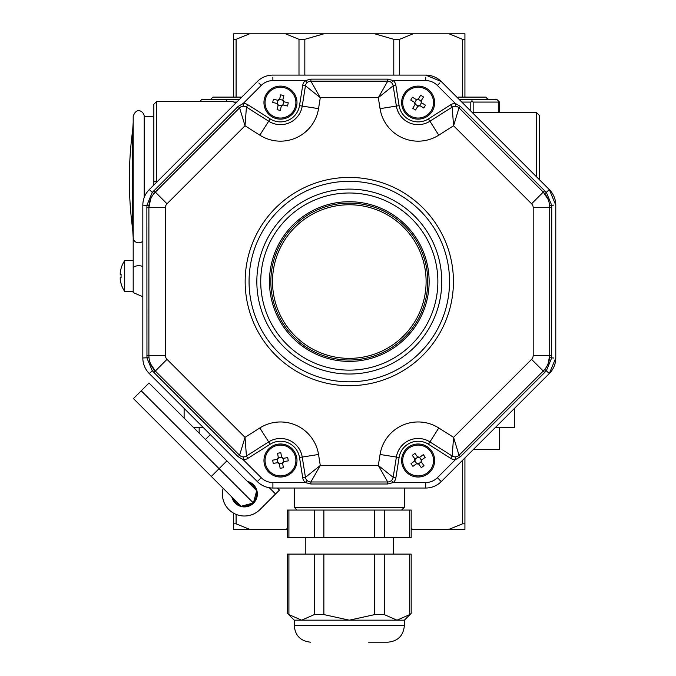 <?xml version="1.0" encoding="UTF-8"?>
<svg xmlns="http://www.w3.org/2000/svg" width="676" height="676" viewBox="0 0 676 676"><rect width="100%" height="100%" fill="white"/><g stroke="black" fill="none" stroke-linecap="round" stroke-linejoin="round"><path stroke-width="1.01" d="M236.093 523.824L249.596 529.333L233.676 529.333L233.676 523.824L236.093 523.824L236.093 514.368M233.676 523.824L233.676 513.202M495.39 427.469L514.478 427.469L514.478 408.38M193.471 427.469L203.214 427.469M411.177 528.708L413.112 529.333L449.008 529.333L462.511 523.824L464.927 523.824L464.927 457.931M462.511 523.824L462.511 460.348M464.927 523.824L464.927 529.333L449.008 529.333M411.177 529.333L413.112 529.333M249.596 529.333L287.427 529.333M236.093 39.309L249.596 33.8L233.676 33.8L233.676 39.309L236.093 39.309L236.093 97.116M233.676 39.309L233.676 97.116M249.596 33.8L285.492 33.8L298.995 39.309L298.995 75.095M298.995 39.309L304.825 39.309L304.825 75.095M285.492 33.8L374.681 33.8L393.778 39.309L393.778 75.095M393.778 39.309L399.609 39.309L399.609 75.095M374.681 33.8L449.008 33.8L462.511 39.309L462.511 97.116M462.511 39.309L464.927 39.309L464.927 97.116M449.008 33.8L464.927 33.8L464.927 39.309M304.825 39.309L323.922 33.8M399.609 39.309L413.112 33.8M285.492 529.333L287.427 528.708M499.488 427.469L499.488 449.498L473.361 449.498M457.525 97.8L458.21 97.116L485.74 97.116L487.937 99.321M199.166 427.469L199.166 433.164M210.718 99.321L212.923 97.116L240.445 97.116L241.104 97.766M498.297 112.537L498.297 102.076L498.896 101.476L499.488 102.076L499.488 112.537M470.783 111.05L470.783 102.076L461.801 102.076M498.297 102.076L473.166 102.076L473.166 112.537M459.046 99.321L496.733 99.321L498.896 101.476M471.975 99.321L471.975 101.476L473.166 102.076M470.783 102.076L471.975 101.476M236.794 102.076L233.803 102.076M199.809 101.518L201.921 99.321L239.549 99.321M226.688 101.476L226.688 99.321M121.055 283.666A27.53 27.53 0 0 0 124.705 291.474L124.705 260.64L133.197 260.64L133.197 292.573L133.197 116.39C136.527 106.005 144.394 112.089 144.208 116.39L144.208 197.502M132.699 229.544L132.699 129.868A371.648 371.648 0 0 0 132.699 229.544L133.197 237.775A5.509 5.053 0 0 0 136.755 242.498A5.509 5.053 0 0 0 142.83 241.112M442.484 480.374L441.276 481.582A22.021 22.021 0 0 1 425.703 488.038L272.901 488.038A22.021 22.021 0 0 1 257.328 481.582L149.278 373.541A22.021 22.021 0 0 1 142.83 357.967L142.83 205.166A22.021 22.021 0 0 1 149.278 189.593L257.328 81.543A22.021 22.021 0 0 1 272.901 75.095L425.703 75.095L441.276 81.543L442.484 82.751M555.773 356.252L555.773 357.967L549.318 373.541L441.276 481.582L439.755 480.137M423.987 75.095L425.703 75.095A22.021 22.021 0 0 1 441.276 81.543L549.318 189.593L555.773 205.166L555.773 357.967A22.021 22.021 0 0 1 549.318 373.541L547.873 372.02M307.504 82.303L307.132 82.616L305.265 80.596L310.875 79.134L387.72 79.134L393.339 80.596A8.256 8.256 0 0 1 395.882 85.362L399.094 105.642A19.274 19.274 0 0 0 428.449 118.891L450.698 104.772A8.256 8.256 0 0 1 455.438 103.496L460.449 106.428L546.402 192.508L551.65 205.166L551.734 207.676L551.65 357.967L546.402 370.625L544.695 372.459L460.449 456.706L455.438 459.638A8.256 8.256 0 0 1 450.698 458.353L428.449 444.233A19.274 19.274 0 0 0 399.094 457.491L395.882 477.763A8.256 8.256 0 0 1 393.339 482.529L387.72 483.999L310.875 483.999L305.265 482.529L307.132 480.509L307.504 480.822M308.864 481.599L309.954 481.903M388.641 481.903L389.731 481.599M391.1 480.822L391.463 480.509L393.339 482.529L425.703 482.529A16.52 16.52 0 0 0 437.38 477.695L455.438 459.638L455.337 456.883L455.818 456.841M240.293 455.869L241.273 456.427M242.785 456.841L243.267 456.883L243.166 459.638L238.155 456.706L153.908 372.459L152.193 370.625L146.954 357.967L146.869 207.676L146.954 205.166L152.193 192.508L238.155 106.428L243.166 103.496A8.256 8.256 0 0 1 247.898 104.772L270.155 118.891A19.274 19.274 0 0 0 299.51 105.642L302.721 85.362A8.256 8.256 0 0 1 305.265 80.596L272.901 80.596L272.85 77.191M150.554 363.865L155.336 371.031A22.021 22.021 0 0 1 148.889 355.458L148.999 357.688L142.83 357.967M399.094 457.491L396.373 457.06A22.021 22.021 0 0 1 429.928 441.91A22.021 22.021 0 0 0 396.373 457.06L393.162 477.332A5.509 5.509 0 0 1 387.72 481.98L378.315 465.46L393.162 477.332L395.882 477.763M457.322 456.427L458.311 455.869M150.562 199.243L148.889 207.676A22.021 22.021 0 0 1 155.336 192.102L153.841 193.758L149.278 189.593M548.042 363.882L549.715 355.458A22.021 22.021 0 0 1 543.267 371.031L544.763 369.375L549.318 373.541M272.901 80.596A16.52 16.52 0 0 0 261.223 85.438L243.166 103.496L243.267 106.242L242.785 106.284M241.273 106.698L240.293 107.256M548.042 199.259L543.267 192.102A22.021 22.021 0 0 1 549.715 207.676L549.605 205.445L553.669 205.115M458.311 107.256L457.331 106.698M455.818 106.284L455.337 106.242L455.438 103.496L437.38 85.438L439.755 82.996M309.954 81.23L308.864 81.534M452.176 107.095L429.928 121.215L452.176 107.095A5.509 5.509 0 0 1 459.021 107.856L453.579 125.77L452.176 107.095L450.698 104.772M437.38 85.438A16.52 16.52 0 0 0 425.703 80.596L393.339 80.596L391.463 82.616L391.1 82.303M389.731 81.534L388.649 81.23M544.763 193.758L549.318 189.593A22.021 22.021 0 0 1 555.773 205.166M153.908 190.674L155.336 192.102L239.583 107.856A5.509 5.509 0 0 1 246.427 107.095L245.025 125.77L239.583 107.856L238.155 106.428M247.898 104.772L246.427 107.095L268.676 121.215A22.021 22.021 0 0 0 302.231 106.073L305.442 85.793A5.509 5.509 0 0 1 310.875 81.154L320.28 97.665L305.442 85.793L302.721 85.362M146.869 355.458L148.889 355.458L148.889 207.676L146.869 207.676M238.155 456.706L239.583 455.278L245.025 437.355L246.427 456.03A5.509 5.509 0 0 1 239.583 455.278L155.336 371.031L153.908 372.459M450.698 458.353L452.176 456.03L429.928 441.91L438.775 427.967L453.579 437.355L459.021 455.278A5.509 5.509 0 0 1 452.176 456.03L453.579 437.355L531.581 359.353A5.509 5.509 0 0 0 533.195 355.458L533.195 207.676A5.509 5.509 0 0 0 531.581 203.78L453.579 125.77L438.775 135.166A38.54 38.54 0 0 1 380.056 108.65L378.315 97.665L387.72 81.154A5.509 5.509 0 0 1 393.162 85.793L378.315 97.665L320.28 97.665L318.54 108.65L299.51 105.642M310.875 79.134L310.875 81.154L387.72 81.154L387.72 79.134M155.336 371.031L167.014 359.353L245.025 437.355L259.829 427.967L268.676 441.91L246.427 456.03L247.898 458.353A8.256 8.256 0 0 1 243.166 459.638L261.223 477.695A16.52 16.52 0 0 0 272.901 482.529L305.265 482.529A8.256 8.256 0 0 1 302.721 477.763L305.442 477.332L320.28 465.46L310.875 481.98A5.509 5.509 0 0 1 305.442 477.332L302.231 457.06A22.021 22.021 0 0 0 268.676 441.91L270.155 444.233L247.898 458.353M395.882 85.362L393.162 85.793L396.373 106.073A22.021 22.021 0 0 0 429.928 121.215L428.449 118.891M387.72 483.999L387.72 481.98L310.875 481.98L310.875 483.999M460.449 106.428L459.021 107.856L543.267 192.102L544.695 190.674M551.734 207.676L549.715 207.676L549.715 355.458L551.734 355.458M544.695 372.459L543.267 371.031L459.021 455.278L460.449 456.706M349.298 201.727A79.836 79.836 0 0 1 418.436 321.48A79.836 79.836 0 0 1 280.16 321.48A79.836 79.836 0 0 1 349.298 201.727M233.059 498.195A12.109 12.109 0 0 0 240.191 505.327M242.388 505.918A12.109 12.109 0 0 0 252.131 503.307M253.745 501.702A12.109 12.109 0 0 0 256.356 491.951M255.765 489.754A12.109 12.109 0 0 0 248.633 482.622M277.405 488.038L279.45 490.083L275.555 493.979L269.327 487.742M210.346 434.6L205.479 439.468M223.139 488.275A22.021 22.021 0 0 0 259.981 509.552L275.555 493.979M231.817 496.961A12.937 12.937 0 0 0 255.705 500.282A12.937 12.937 0 0 0 247.391 481.388M211.318 476.453L133.451 398.595L149.024 383.022L256.694 490.683L253.399 502.969L241.121 506.256L211.318 476.453L219.1 468.671L253.399 502.969M141.233 390.804L219.1 468.671L226.891 460.88L247.703 481.692M283.717 101.662A1.648 1.648 0 0 1 282.813 100.192A6.481 3.236 -166.4 0 1 282.864 99.803L284.081 101.797A6.481 3.236 103.6 0 1 283.717 101.662L282.914 104.957A1.648 1.648 0 0 0 281.436 105.862L278.14 105.059A1.648 1.648 0 0 0 277.245 103.589L278.039 100.285A1.648 1.648 0 0 0 279.518 99.389L282.813 100.192M284.081 101.797L288.263 102.811A26.727 13.359 103.6 0 1 287.486 106.022L283.295 105.008L281.3 106.225A6.481 3.236 -166.4 0 1 281.436 105.862M278.14 105.059A6.481 3.236 13.6 0 1 278.089 105.448L277.075 109.63L278.089 105.448L276.881 103.453L272.69 102.431A26.727 13.359 -76.4 0 1 273.467 99.228L277.659 100.242L279.653 99.026A6.481 3.236 13.6 0 1 279.518 99.389M282.864 99.803L283.878 95.62L282.864 99.803M280.667 94.843L279.653 99.026L280.667 94.843A26.727 13.359 13.6 0 1 283.878 95.62M280.286 110.408L281.3 106.225L280.286 110.408A26.727 13.359 -166.4 0 1 277.075 109.63M284.114 87.643A15.413 15.413 0 0 1 291.635 113.264A15.413 15.413 0 0 1 265.685 106.969A15.413 15.413 0 0 1 284.114 87.643M284.368 86.57A16.52 16.52 0 0 1 292.429 114.024A16.52 16.52 0 0 1 264.629 107.281A16.52 16.52 0 0 1 284.368 86.57M421.503 102.693A1.648 1.648 0 0 1 421.089 101.011A6.481 3.236 -148.7 0 1 421.249 100.656L421.807 102.929A6.481 3.236 121.3 0 1 421.503 102.693L419.737 105.591A1.648 1.648 0 0 0 418.055 105.997L415.157 104.239A1.648 1.648 0 0 0 414.751 102.558L416.509 99.659A1.648 1.648 0 0 0 418.19 99.245L421.089 101.011M421.807 102.929L425.483 105.169A26.727 13.359 121.3 0 1 423.767 107.991L420.092 105.752L417.819 106.301A6.481 3.236 -148.7 0 1 418.055 105.997M415.157 104.239A6.481 3.236 31.3 0 1 414.996 104.586L412.757 108.27L414.996 104.586L414.447 102.321L410.763 100.082A26.727 13.359 -58.7 0 1 412.478 97.259L416.162 99.499L418.427 98.941A6.481 3.236 31.3 0 1 418.19 99.245M421.249 100.656L423.489 96.981L421.249 100.656M420.666 95.265L418.427 98.941L420.666 95.265A26.727 13.359 31.3 0 1 423.489 96.981M415.579 109.985L417.819 106.301L415.579 109.985A26.727 13.359 -148.7 0 1 412.757 108.27M426.133 89.452A15.413 15.413 0 0 1 425.525 116.145A15.413 15.413 0 0 1 402.71 102.27A15.413 15.413 0 0 1 426.133 89.452M426.708 88.514A16.52 16.52 0 0 1 426.057 117.109A16.52 16.52 0 0 1 401.612 102.245A16.52 16.52 0 0 1 426.708 88.514M421.216 461.852A1.648 1.648 0 0 1 421.478 460.145A6.481 3.236 -126.3 0 1 421.765 459.883L421.41 462.19A6.481 3.236 143.7 0 1 421.216 461.852L418.486 463.863A1.648 1.648 0 0 0 416.779 463.601L414.768 460.863A1.648 1.648 0 0 0 415.03 459.156L417.76 457.145A1.648 1.648 0 0 0 419.466 457.407L421.478 460.145M421.41 462.19L423.962 465.663A26.727 13.359 143.7 0 1 421.3 467.615L418.748 464.15L416.441 463.795A6.481 3.236 -126.3 0 1 416.779 463.601M414.768 460.863A6.481 3.236 53.7 0 1 414.481 461.133L411.016 463.677L414.481 461.133L414.836 458.818L412.284 455.354A26.727 13.359 -36.3 0 1 414.946 453.393L417.498 456.866L419.804 457.221A6.481 3.236 53.7 0 1 419.466 457.407M421.765 459.883L425.238 457.331L421.765 459.883M423.277 454.669L419.804 457.221L423.277 454.669A26.727 13.359 53.7 0 1 425.238 457.331M412.968 466.347L416.441 463.795L412.968 466.347A26.727 13.359 -126.3 0 1 411.016 463.677M430.544 451.374A15.413 15.413 0 0 1 419.821 475.828A15.413 15.413 0 0 1 404.003 454.314A15.413 15.413 0 0 1 430.544 451.374M431.432 450.723A16.52 16.52 0 0 1 419.94 476.926A16.52 16.52 0 0 1 402.997 453.866A16.52 16.52 0 0 1 431.432 450.723M282.644 463.094A1.648 1.648 0 0 1 283.641 461.683A6.481 3.236 -99.7 0 1 284.013 461.573L282.661 463.482A6.481 3.236 170.3 0 1 282.644 463.094L279.298 463.668A1.648 1.648 0 0 0 277.887 462.671L277.312 459.325A1.648 1.648 0 0 0 278.309 457.914L281.655 457.339A1.648 1.648 0 0 0 283.067 458.336L283.641 461.683M282.661 463.482L283.388 467.724A26.727 13.359 170.3 0 1 280.134 468.282L279.408 464.04L277.498 462.688A6.481 3.236 -99.7 0 1 277.887 462.671M277.312 459.325A6.481 3.236 80.3 0 1 276.94 459.435L272.698 460.162L276.94 459.435L278.292 457.525L277.566 453.283A26.727 13.359 -9.7 0 1 280.819 452.726L281.546 456.968L283.455 458.32A6.481 3.236 80.3 0 1 283.067 458.336M284.013 461.573L288.255 460.846L284.013 461.573M287.697 457.593L283.455 458.32L287.697 457.593A26.727 13.359 80.3 0 1 288.255 460.846M273.256 463.423L277.498 462.688L273.256 463.423A26.727 13.359 -99.7 0 1 272.698 460.162M295.674 457.905A15.413 15.413 0 0 1 275.132 474.966A15.413 15.413 0 0 1 270.628 448.653A15.413 15.413 0 0 1 295.674 457.905M296.756 457.72A16.52 16.52 0 0 1 274.752 475.997A16.52 16.52 0 0 1 269.918 447.799A16.52 16.52 0 0 1 296.756 457.72M121.063 268.423L121.105 268.448A27.479 27.479 0 0 0 120.227 272.758L120.227 274.405L121.105 274.405A26.727 23.145 90 0 0 121.105 277.709L120.227 277.709L120.227 279.365A27.479 27.479 0 0 0 121.105 283.666A27.479 27.479 0 0 1 120.227 279.365M120.227 277.709L121.105 277.709L120.227 277.709M120.227 272.758A27.479 27.479 0 0 1 121.105 268.448M342.419 203.408A78.458 78.458 0 0 0 285.061 326.601A78.458 78.458 0 0 0 420.43 314.678A78.458 78.458 0 0 0 342.419 203.408A78.458 78.458 0 0 1 420.43 314.678A78.458 78.458 0 0 1 285.061 326.601A78.458 78.458 0 0 1 342.419 203.408M153.841 185.03L153.841 104.273L153.841 116.39L144.208 116.39M539.254 179.52L539.254 115.283L539.254 179.52M157.516 181.354L156.595 181.354L156.595 101.518L232.848 101.518L235.704 103.166M294.237 488.038L294.237 507.304L404.358 507.304L401.603 510.059M288.905 537.589L287.427 537.589L287.427 510.059L288.905 510.059L288.905 537.589L314.332 537.589L314.332 510.059L323.872 510.059L323.872 537.589L314.332 537.589M409.698 537.589L409.698 510.059L411.177 510.059L411.177 537.589L323.872 537.589M374.732 537.589L374.732 510.059L384.264 510.059L384.264 537.589M374.732 510.059L323.872 510.059M409.698 510.059L384.264 510.059M314.332 510.059L288.905 510.059M323.872 614.585L314.332 614.585L301.614 620.179L404.358 620.179L411.177 613.36L411.177 554.109L384.264 554.109L384.264 614.585L374.732 614.585L349.298 620.179L323.872 614.585L323.872 554.109L288.905 554.109L288.905 614.585C286.962 612.971 286.962 612.971 288.905 614.585L301.614 620.179L294.237 620.179L287.427 613.36L287.427 554.109L288.905 554.109M409.698 554.109L409.698 614.585C411.642 612.971 411.642 612.971 409.698 614.585C411.642 612.971 411.642 612.971 409.698 614.585L396.981 620.179L384.264 614.585M374.732 614.585L374.732 554.109L384.264 554.109M310.757 642.2C300.727 641.22 295.218 635.719 294.237 625.68L404.358 625.68C403.378 635.71 397.877 641.22 387.838 642.2L368.572 642.2M374.732 554.109L323.872 554.109M294.237 625.68L294.237 620.179M142.83 266.597A5.509 2.586 180 0 0 136.755 265.888A5.509 2.586 180 0 0 133.197 268.304M549.605 357.688L553.669 358.01M258.84 82.996L261.223 85.438M549.318 189.593L547.873 191.105M425.745 77.191L425.703 80.596M302.721 477.763L299.51 457.491A19.274 19.274 0 0 0 270.155 444.233M259.829 427.967A38.54 38.54 0 0 1 318.54 454.475L299.51 457.491M153.841 369.375L149.278 373.541M428.449 444.233L429.928 441.91M148.999 205.445L142.83 205.166M318.54 108.65A38.54 38.54 0 0 1 259.829 135.166L270.155 118.891M399.094 105.642L380.056 108.65M257.328 481.582L261.223 477.695M272.901 488.038L272.901 482.529M425.703 488.038L425.703 482.529M441.276 481.582L437.38 477.695M155.336 192.102L167.014 203.78A5.509 5.509 0 0 0 165.4 207.676L165.4 355.458A5.509 5.509 0 0 0 167.014 359.353M259.829 135.166L245.025 125.77L167.014 203.78M148.889 207.676L165.4 207.676M148.889 355.458L165.4 355.458M318.54 454.475L320.28 465.46L378.315 465.46L380.056 454.475A38.54 38.54 0 0 1 438.775 427.967M438.775 135.166L429.928 121.215M531.581 203.78L543.267 192.102M533.195 207.676L549.715 207.676M396.373 457.06L380.056 454.475M533.195 355.458L549.715 355.458M531.581 359.353L543.267 371.031M349.298 370.135A88.564 88.564 0 0 0 425.998 237.284A88.564 88.564 0 0 0 272.597 237.284A88.564 88.564 0 0 0 349.298 370.135M349.298 385.7A104.138 104.138 0 0 1 259.111 229.494A104.138 104.138 0 0 1 439.485 229.494A104.138 104.138 0 0 1 349.298 385.7M349.298 181.32A100.242 100.242 0 0 0 249.055 281.562A100.242 100.242 0 0 0 349.298 381.813A100.242 100.242 0 0 0 449.548 281.562A100.242 100.242 0 0 0 349.298 181.32M349.298 189.103A92.46 92.46 0 0 1 441.758 281.562A92.46 92.46 0 0 1 349.298 374.022A92.46 92.46 0 0 1 256.838 281.562A92.46 92.46 0 0 1 349.298 189.103M342.563 205.056A76.811 76.811 0 0 0 286.413 325.655A76.811 76.811 0 0 0 418.934 313.985A76.811 76.811 0 0 0 342.563 205.056M153.841 181.354L156.595 181.354L156.595 182.275M536.499 176.774L536.499 112.537L539.254 115.283M314.332 614.585L314.332 554.109M184.125 418.123L184.125 408.38M133.197 292.573L142.475 296.578L142.83 296.215M132.699 129.868L133.197 122.483M124.705 260.64A27.53 27.53 0 0 0 121.055 268.448M124.705 291.474L133.197 291.474M404.358 507.304L404.358 488.038M472.262 112.537L536.499 112.537M156.595 101.518L153.841 104.273M294.237 507.304L296.992 510.059M393.347 554.109L393.347 537.589M305.256 554.109L305.256 537.589M404.358 625.68L404.358 620.179"/></g></svg>

